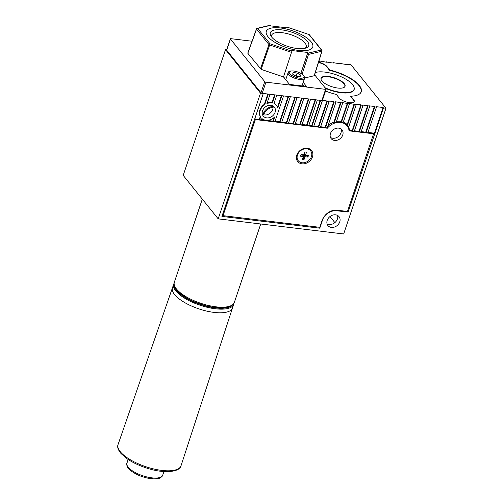 <?xml version="1.0" encoding="UTF-8"?>
<svg xmlns="http://www.w3.org/2000/svg" width="504" height="504" viewBox="0 0 504 504"><rect width="100%" height="100%" fill="white"/><g stroke="black" fill="none" stroke-linecap="round" stroke-linejoin="round"><path stroke-width="0.76" d="M353.814 102.148A8.07 2.942 18.6 0 0 354.035 101.764A8.07 2.942 18.6 0 0 353.493 100.05L350.576 96.415A29.597 10.779 -161.4 0 0 350.784 96.409M354.186 87.835A22.315 8.127 -161.4 0 1 354.123 89.643A22.315 8.127 -161.4 0 1 341.195 92.742A22.315 8.127 -161.4 0 1 325.578 88.383M318.459 62.49A8.07 2.942 -161.4 0 1 326.668 66.711L329.591 70.34A29.597 10.779 -161.4 0 1 361.021 91.961A29.597 10.779 -161.4 0 1 359.925 93.668M321.042 79.298A12.506 4.555 -161.4 0 1 321.124 78.536A12.506 4.555 -161.4 0 1 328.362 76.797A12.506 4.555 -161.4 0 1 344.824 86.512A12.506 4.555 -161.4 0 1 344.421 87.167M273.086 107.289A9.179 7.428 141.2 0 0 263.875 114.452L263.29 113.728A9.179 7.428 -38.8 0 1 273.023 106.546M263.737 114.862L263.875 114.452M263.29 113.728L262.987 114.635M266.156 120.273L266.522 120.298A9.815 7.938 -38.8 0 1 265.885 120.242A9.815 7.938 -38.8 0 1 261.897 118.516L261.4 119.996L254.766 118.805L255.383 119.561L327.335 128.224L326.92 127.707M325.099 87.784A22.157 8.07 18.6 0 0 354.066 89.309A22.157 8.07 18.6 0 0 352.586 84.596A22.157 8.07 18.6 0 0 334.965 74.371A22.157 8.07 18.6 0 0 315.321 72.538M321.911 80.898A12.663 4.612 18.6 0 0 334.719 87.507A12.663 4.612 18.6 0 0 345.064 86.285A12.663 4.612 18.6 0 0 344.219 83.588A12.663 4.612 18.6 0 0 331.411 76.986A12.663 4.612 18.6 0 0 321.067 78.208A12.663 4.612 18.6 0 0 321.911 80.898M266.685 117.867A7.119 5.764 141.2 0 0 274.031 114.358A7.119 5.764 141.2 0 0 274.352 107.119A7.119 5.764 141.2 0 0 270.919 105.298A7.119 5.764 141.2 0 0 263.567 108.807A7.119 5.764 141.2 0 0 263.252 116.046A7.119 5.764 141.2 0 0 266.685 117.867M262.382 114.358A7.119 5.764 141.2 0 0 264.354 114.969A7.119 5.764 141.2 0 0 270.969 112.354A7.119 5.764 141.2 0 0 272.885 105.909M331.367 227.405A7.119 5.764 141.2 0 0 338.713 223.889A7.119 5.764 141.2 0 0 339.028 216.651A7.119 5.764 141.2 0 0 335.601 214.83A7.119 5.764 141.2 0 0 328.249 218.339A7.119 5.764 141.2 0 0 327.934 225.578A7.119 5.764 141.2 0 0 331.367 227.405M327.065 223.889A7.119 5.764 141.2 0 0 329.036 224.501A7.119 5.764 141.2 0 0 335.645 221.886A7.119 5.764 141.2 0 0 337.567 215.441M267.133 102.955A9.815 7.938 -38.8 0 1 271.366 102.488A9.815 7.938 -38.8 0 1 271.984 102.583L272.336 103.018A9.815 7.938 -38.8 0 0 271.719 102.923A9.815 7.938 -38.8 0 0 266.918 103.597L270.049 94.292L268.311 94.084L264.72 104.744A9.815 7.938 -38.8 0 0 260.612 116.947L259.661 119.782M322.453 100.208L329.162 101.411L328.81 100.976L333.831 101.581L334.184 102.016L325.534 127.714L326.787 127.865A14.244 11.523 -38.8 0 1 327.606 126.932L335.922 102.224L335.576 101.789L342.682 103.037L336.326 121.943A14.244 11.523 -38.8 0 0 334.316 122.516L333.969 122.081A14.244 11.523 -38.8 0 0 328.003 125.754M336.502 121.401A14.244 11.523 -38.8 0 1 340.477 121.275A14.244 11.523 -38.8 0 1 341.233 121.388L341.586 121.823A14.244 11.523 -38.8 0 1 343.249 122.264L349.448 103.849L349.096 103.415L356.208 104.668L348.718 126.926L348.365 126.491A14.244 11.523 -38.8 0 1 349.436 130.202L354.318 131.185L362.968 105.481L362.622 105.046L367.636 105.651L369.728 106.294L361.078 131.998L359.339 131.79L367.989 106.086M329.666 70.358L329.78 70.025A29.755 10.836 18.6 0 1 359.276 85.397A29.755 10.836 18.6 0 1 361.267 91.734A29.755 10.836 18.6 0 1 350.853 96.207L350.721 96.598M334.864 222.623L329.975 216.544M261.526 119.618L264.625 119.99M268.292 120.431L274.926 121.622L283.576 95.918L281.831 95.71L277.704 107.976A9.815 7.938 -38.8 0 0 276.444 105.43A9.815 7.938 -38.8 0 0 273.974 103.54L276.816 95.105L275.071 94.897L272.336 103.018M273.962 117.615L272.834 120.979M376.494 107.106L367.844 132.81L366.099 132.602L374.749 106.898L376.494 107.106L376.141 106.672L383.116 107.51L374.466 133.213L374.812 133.648L348.302 211.56L337.151 210.218A12.342 9.986 -38.8 0 0 322.61 219.807L319.788 228.186L221.917 216.405L263.29 93.479L260.499 93.139L218.194 218.862L183.198 175.379L225.508 49.657L226.699 49.801M369.728 106.294L369.382 105.859L374.403 106.464L374.749 106.898M374.403 106.464L365.753 132.168L366.099 132.602M361.211 131.62L365.753 132.168M367.636 105.651L358.987 131.349L359.339 131.79M354.444 130.807L358.987 131.349M356.208 104.668L355.856 104.233L360.877 104.832L362.968 105.481M361.229 105.267L352.579 130.971M360.877 104.832L352.227 130.536M354.463 104.454L347.508 125.131A14.244 11.523 -38.8 0 1 347.691 125.351A14.244 11.523 -38.8 0 1 348.718 126.926M354.117 104.019L347.155 124.696L347.508 125.131M343.344 121.993A14.244 11.523 -38.8 0 1 347.155 124.696M342.682 103.037L342.336 102.602L349.448 103.849M347.703 103.641L341.586 121.823M347.357 103.207L341.233 121.388M340.943 102.829L334.316 122.516M340.591 102.394L333.969 122.081M334.184 102.016L335.922 102.224M333.831 101.581L325.181 127.279L325.534 127.714M320.639 126.737L325.181 127.279M329.162 101.411L320.512 127.109L318.767 126.901L327.417 101.197M327.071 100.762L318.421 126.466L318.767 126.901M313.879 125.918L318.421 126.466M322.402 100.592L313.753 126.296L312.007 126.088L320.657 100.384L322.314 100.485M320.179 100.328L311.661 125.653L312.007 126.088M308.858 125.313L311.661 125.653M317.381 99.987L308.731 125.691L306.986 125.483L315.636 99.779L317.381 99.987M315.164 99.723L306.64 125.049L306.986 125.483M302.098 124.501L306.64 125.049M310.622 99.175L301.972 124.879L300.226 124.671L308.876 98.967L310.622 99.175M308.398 98.91L299.88 124.236L300.226 124.671M295.338 123.688L299.88 124.236M303.862 98.362L295.212 124.066L293.467 123.858L302.117 98.154L303.862 98.362M301.638 98.097L293.114 123.423L293.467 123.858M288.572 122.875L293.114 123.423M297.095 97.549L288.446 123.253L286.707 123.039L295.357 97.341L297.095 97.549M294.878 97.278L286.354 122.604L286.707 123.039M281.812 122.056L286.354 122.604M290.336 96.737L281.686 122.434L279.941 122.226L288.59 96.522L290.336 96.737M288.118 96.466L279.594 121.792L279.941 122.226M274.05 103.314A9.815 7.938 -38.8 0 1 276.098 104.996L276.444 105.43M281.352 95.653L277.465 107.213M274.592 94.84L271.984 102.583M267.832 94.021L264.373 104.309A9.815 7.938 -38.8 0 0 260.266 116.512L259.308 119.347M318.837 61.286L319.826 61.406L319.473 60.971L319.347 61.349M319.473 60.971L326.586 62.219L326.233 61.784L326.107 62.162M326.233 61.784L328.325 62.433L333.346 63.038L332.999 62.603L332.867 62.975M332.999 62.603L340.106 63.85L339.759 63.416L339.633 63.794M339.759 63.416L348.818 64.896L348.472 64.462L348.346 64.84M367.97 132.432L374.466 133.213M275.052 121.243L279.594 121.792M353.594 100.176L353.726 99.786A8.228 2.999 -161.4 0 1 354.281 101.537A8.228 2.999 -161.4 0 1 347.552 102.331A8.228 2.999 -161.4 0 1 339.23 98.041L336.351 94.462A29.755 10.836 18.6 0 1 325.546 91.029M326.768 66.837L326.901 66.446A8.228 2.999 18.6 0 0 318.566 62.156M326.901 66.446L329.78 70.025M353.726 99.786L350.853 96.207M348.472 64.462L350.979 64.764L385.976 108.247L383.462 107.944L374.812 133.648M348.825 129.44L349.436 130.202M346.588 124.091A14.244 11.523 -38.8 0 1 347.747 126.813M260.499 93.139L225.508 49.657M319.013 227.222L319.788 228.186M347.691 210.798L348.302 211.56M374.182 133.182L374.535 133.617M383.116 107.51L383.462 107.944M266.421 120.601L268.166 120.809L268.367 120.198A9.815 7.938 -38.8 0 0 274.68 116.966L273.181 121.414M260.266 116.512L260.612 116.947M264.373 104.309L264.72 104.744M385.976 108.247L343.665 233.969L218.194 218.862M327.335 128.224A13.451 10.88 -38.8 0 1 340.591 122.409A13.451 10.88 -38.8 0 1 347.073 125.849A13.451 10.88 -38.8 0 1 349.051 130.838L373.603 133.793L372.998 133.037M301.99 163.838A8.864 7.169 141.2 0 0 312.43 156.952A8.864 7.169 141.2 0 0 307.251 148.189A8.864 7.169 141.2 0 0 296.812 155.075A8.864 7.169 141.2 0 0 301.99 163.838M340.975 128.961A6.962 5.632 -38.8 0 1 339.425 135.494A6.962 5.632 -38.8 0 1 332.779 138.254A6.962 5.632 -38.8 0 1 330.466 137.422M338.663 128.136A6.962 5.632 -38.8 0 1 342.021 129.912A6.962 5.632 -38.8 0 1 341.712 136.993A6.962 5.632 -38.8 0 1 334.524 140.427A6.962 5.632 -38.8 0 1 331.172 138.644A6.962 5.632 -38.8 0 1 331.481 131.569A6.962 5.632 -38.8 0 1 338.663 128.136M255.383 119.561L223.039 215.668L222.428 214.906M223.039 215.668L319.794 227.317L322.05 220.613A12.663 10.244 141.2 0 1 336.962 210.779L347.281 212.02L373.603 133.793M343.816 122.195A13.451 10.88 -38.8 0 1 345.328 123.675L347.073 125.849M308.398 155.396A4.271 3.459 -38.8 0 1 308.209 156.246A4.271 3.459 -38.8 0 1 307.837 157.078L305.002 156.731L304.044 159.573A4.271 3.459 141.2 0 1 302.375 159.371L303.326 156.53L300.491 156.19A4.271 3.459 141.2 0 1 300.68 155.339A4.271 3.459 141.2 0 1 301.058 154.514L303.893 154.854L304.844 152.019A4.271 3.459 -38.8 0 1 306.52 152.221L305.563 155.056L308.398 155.396M307.087 155.238A3.761 3.043 -38.8 0 1 307.062 155.327A3.761 3.043 -38.8 0 1 306.911 155.711L307.837 157.078M310.521 150.727A7.913 6.401 141.2 0 0 310.439 150.614A7.913 6.401 141.2 0 0 303.345 148.926A7.913 6.401 141.2 0 0 297.303 154.741A7.913 6.401 141.2 0 0 298.103 160.537A7.913 6.401 141.2 0 0 298.198 160.644M297.473 154.955A7.913 6.401 141.2 0 0 298.28 160.757A7.913 6.401 141.2 0 0 305.367 162.446A7.913 6.401 141.2 0 0 311.415 156.637A7.913 6.401 141.2 0 0 310.609 150.835A7.913 6.401 141.2 0 0 303.521 149.146A7.913 6.401 141.2 0 0 297.473 154.955M302.747 158.262A3.761 3.043 141.2 0 0 303.024 158.269L304.044 159.573M300.825 154.98L303.225 155.27L303.326 156.53M305.134 152L304.265 154.583L305.563 155.056M303.024 158.269L304.007 155.358L306.911 155.711M304.007 155.358L305.002 156.731M269.054 113.885A3.956 3.2 -38.8 0 1 271.039 112.272M282.057 29.931A20.255 7.377 -161.4 0 1 304.044 38.279A20.255 7.377 -161.4 0 1 306.274 47.893A20.255 7.377 -161.4 0 1 296.988 48.485A20.255 7.377 -161.4 0 1 270.932 35.998A20.255 7.377 -161.4 0 1 282.057 29.931M304.958 48.308A18.201 6.628 18.6 0 0 306.161 46.834A18.201 6.628 18.6 0 0 282.209 32.691A18.201 6.628 18.6 0 0 271.662 35.223A18.201 6.628 18.6 0 0 271.732 37.126M280.489 27.985A24.513 8.933 18.6 0 0 266.288 31.393A24.513 8.933 18.6 0 0 298.557 50.438A24.532 8.933 18.6 0 0 312.776 47.036A24.532 8.933 18.6 0 0 280.482 27.978A24.532 8.933 18.6 0 0 266.276 31.387A24.532 8.933 18.6 0 0 298.563 50.444A24.513 8.933 18.6 0 0 312.757 47.03A24.513 8.933 18.6 0 0 280.489 27.985M322.327 100.195A0.951 0.347 -161.4 0 1 322.396 100.397A0.951 0.347 -161.4 0 1 321.842 100.529L262.174 93.341A0.951 0.347 -161.4 0 1 260.99 92.805L264.751 81.635A0.951 0.347 18.6 0 0 265.936 82.171L262.174 93.341M252.05 41.227L230.945 38.682A0.951 0.347 18.6 0 0 230.391 38.814A0.951 0.347 18.6 0 0 230.454 39.016L226.693 50.192L260.99 92.805M226.693 50.192A0.951 0.347 -161.4 0 1 226.63 49.99L230.391 38.814M304.063 86.171L302.558 84.294M284.224 77.83L286.285 78.076M286.952 27.84L287.683 27.38L288.175 27.985L271.165 25.937L270.673 25.332L257.657 28.419A0.951 0.762 -103.3 0 0 257.16 28.331L270.371 25.2M302.117 74.056L308.498 54.413L307.881 52.479L290.877 50.431L291.488 52.366L269.665 44.976A0.951 0.328 -160.8 0 1 268.941 44.547L256.542 29.137A0.951 0.347 -160.2 0 1 256.486 28.93L247.773 53.078M261.16 69.369L247.836 53.279L256.542 29.137A0.951 0.769 141.2 0 1 257.657 28.419L270.056 43.823L261.16 69.369L283.513 76.942L289.529 84.42L306.539 86.468L303.219 82.341M247.836 53.279L247.949 52.958M304.662 78.007L314.175 75.751L321.836 51.257A0.951 0.762 -103.3 0 0 321.388 50.003L309.015 34.537L287.519 27.254L309.015 34.537A0.951 0.951 0 0 1 309.45 34.839A0.951 0.769 141.2 0 0 308.99 34.6M321.842 100.529L325.603 89.353L265.936 82.171M325.603 89.353A0.951 0.347 18.6 0 0 326.151 89.221A0.951 0.347 18.6 0 0 326.088 89.019L314.622 74.768M230.454 39.016L264.751 81.635M283.513 76.942L291.488 52.366M269.993 25.654L270.673 25.332M300.875 73.3L307.881 52.479M314.351 75.625L322.012 51.125A0.951 0.951 0 0 0 321.848 50.249A0.951 0.769 141.2 0 1 321.949 50.929A0.951 0.347 -162.6 0 1 322.012 51.125A0.951 0.347 -162.6 0 1 321.836 51.257L308.498 54.413M301.997 85.919A8.707 3.169 18.6 0 0 302.066 85.756L304.605 78.215C304.397 74.762 300.731 72.337 293.612 70.944C287.828 70.774 289.113 71.738 288.105 72.658A8.707 3.169 18.6 0 0 299.565 79.424A8.707 3.169 18.6 0 0 304.605 78.215M296.081 76.167L300.107 76.652L300.661 75.083L297.19 73.03L293.171 72.544L292.616 74.113L296.081 76.167M292.635 74.126L293.171 72.544M296.132 76.173L297.19 73.03M230.511 305.89L228.734 306.615A30.07 10.956 -161.4 0 1 181.774 294.695A30.07 10.956 -161.4 0 1 176.274 288.956L175.291 287.312A31.651 11.529 18.6 0 0 181.081 293.353A31.651 11.529 18.6 0 0 230.511 305.89A31.651 11.529 18.6 0 0 234.341 302.425L260.738 223.984M202.312 199.124L174.34 282.234A31.651 11.529 18.6 0 0 175.291 287.312M232.564 307.692A31.664 11.535 -161.4 0 1 232.483 307.976A31.664 11.535 -161.4 0 1 201.046 309.576A31.664 11.535 -161.4 0 1 172.463 287.778A31.664 11.535 -161.4 0 1 172.57 287.5M174.264 284.867A31.021 11.302 18.6 0 0 197.379 303.402A31.021 11.302 18.6 0 0 232.81 304.567M233.887 303.358A31.651 11.529 -161.4 0 1 233.68 304.378A31.651 11.529 -161.4 0 1 197.064 304.164A31.651 11.529 -161.4 0 1 173.685 284.187A31.651 11.529 -161.4 0 1 174.132 283.248M173.685 284.187L172.463 287.816A31.651 11.529 18.6 0 0 195.842 307.793A31.651 11.529 18.6 0 0 232.457 308.013L233.68 304.378M260.436 68.941L268.941 44.547A0.951 0.769 141.2 0 1 270.056 43.823L291.362 51.043M308.372 53.09L321.388 50.003A0.951 0.769 141.2 0 1 321.848 50.249L309.45 34.839M299.496 78.145A7.755 2.822 18.6 0 0 303.471 75.417A7.755 2.822 18.6 0 0 293.782 71.045A7.755 2.822 18.6 0 0 289.806 73.773A7.755 2.822 18.6 0 0 299.496 78.145M181.031 465.746L181.012 465.803C179.909 472.065 164.147 473.791 147.653 468.367C139.57 465.854 132.647 462.609 126.895 458.64L121.067 453.6C118.068 449.965 117.06 446.972 118.043 444.61L118.056 444.56A33.22 12.102 18.6 0 0 148.05 467.429A33.22 12.102 18.6 0 0 181.031 465.746L232.483 307.976M162.697 475.228C162.685 475.82 161.942 476.645 160.467 477.691C159.157 478.964 151.981 479.714 143.59 477.055C134.448 474.453 127.386 468.556 127.21 466.49C126.674 464.764 126.58 463.667 126.932 463.189A18.869 6.873 18.6 0 0 143.98 476.135A18.869 6.873 18.6 0 0 162.697 475.228L163.97 471.549M361.021 91.961L360.757 92.742M344.824 86.512L344.686 86.921M321.124 78.536L320.985 78.945M353.663 90.506L354.066 89.309M326.151 89.221L322.396 100.397M257.16 28.331A0.951 0.951 0 0 0 256.486 28.93M285.737 79.708L288.105 72.658M172.463 287.778L118.056 444.56M126.932 463.189L128.142 459.484"/></g></svg>
